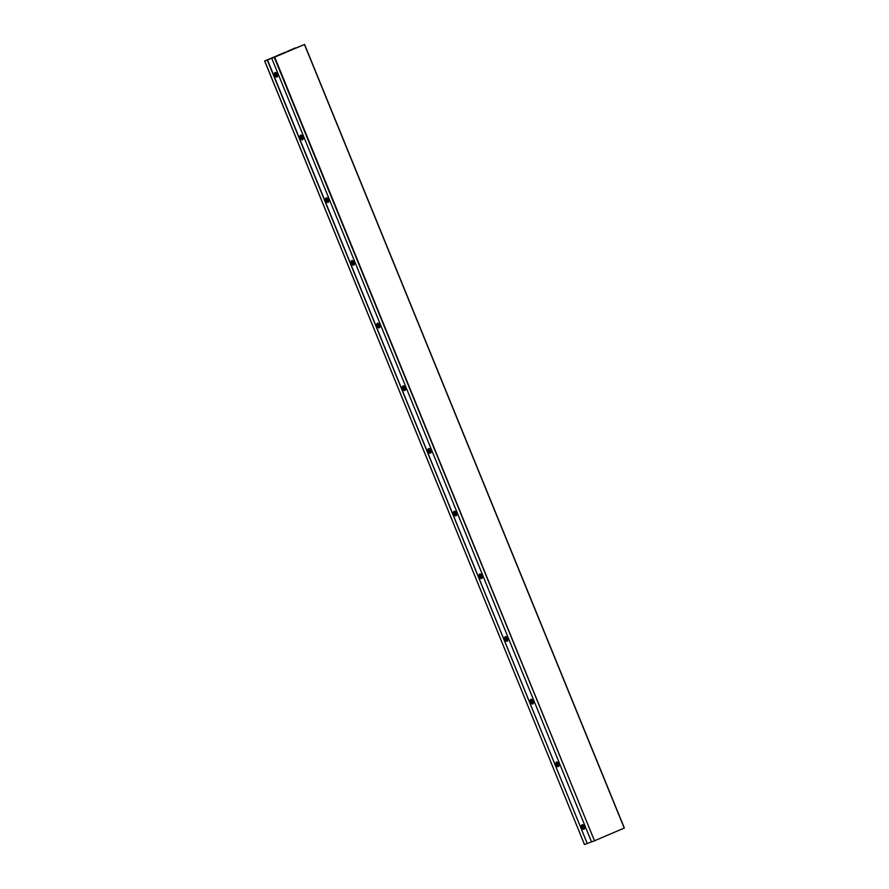 <?xml version="1.0" encoding="UTF-8"?>
<svg xmlns="http://www.w3.org/2000/svg" width="889" height="889" viewBox="0 0 889 889"><rect width="100%" height="100%" fill="white"/><g stroke="black" fill="none" stroke-linecap="round" stroke-linejoin="round"><path stroke-width="1.33" d="M277.268 76.843A2.456 1.456 66.9 0 1 275.29 75.02A2.456 1.456 66.9 0 1 275.401 72.454M277.379 74.276A2.456 1.456 -113.1 0 0 275.057 72.52A2.456 1.456 -113.1 0 0 274.657 75.287A2.456 1.456 -113.1 0 0 276.979 77.043A2.456 1.456 -113.1 0 0 277.379 74.276M275.646 72.476A3.556 2.1 -113.1 0 0 275.746 73.62L276.557 75.632A3.556 2.1 -113.1 0 0 277.424 76.643M277.646 75.309L276.812 73.298M302.849 139.529A2.456 1.456 66.9 0 1 300.871 137.706A2.456 1.456 66.9 0 1 300.982 135.139M302.96 136.962A2.456 1.456 -113.1 0 0 300.638 135.206A2.456 1.456 -113.1 0 0 300.238 137.973A2.456 1.456 -113.1 0 0 302.571 139.729A2.456 1.456 -113.1 0 0 302.96 136.962M301.227 135.161A3.556 2.1 -113.1 0 0 301.327 136.306L302.138 138.317A3.556 2.1 -113.1 0 0 303.005 139.329M303.227 137.995L302.404 135.984M328.43 202.214A2.456 1.456 66.9 0 1 326.452 200.392A2.456 1.456 66.9 0 1 326.563 197.825M328.541 199.647A2.456 1.456 -113.1 0 0 326.219 197.891A2.456 1.456 -113.1 0 0 325.819 200.658A2.456 1.456 -113.1 0 0 328.152 202.414A2.456 1.456 -113.1 0 0 328.541 199.647M326.808 197.847A3.556 2.1 -113.1 0 0 326.908 198.992L327.73 201.003A3.556 2.1 -113.1 0 0 328.586 202.014M328.808 200.681L327.985 198.669M354.011 264.9A2.456 1.456 66.9 0 1 352.033 263.077A2.456 1.456 66.9 0 1 352.144 260.51M354.122 262.333A2.456 1.456 -113.1 0 0 351.8 260.577A2.456 1.456 -113.1 0 0 351.399 263.344A2.456 1.456 -113.1 0 0 353.733 265.1A2.456 1.456 -113.1 0 0 354.122 262.333M352.388 260.533A3.556 2.1 -113.1 0 0 352.488 261.677L353.311 263.689A3.556 2.1 -113.1 0 0 354.166 264.7M354.389 263.366L353.566 261.366M379.603 327.585A2.456 1.456 66.9 0 1 377.614 325.763A2.456 1.456 66.9 0 1 377.725 323.196M379.703 325.018A2.456 1.456 -113.1 0 0 377.381 323.263A2.456 1.456 -113.1 0 0 376.992 326.03A2.456 1.456 -113.1 0 0 379.314 327.785A2.456 1.456 -113.1 0 0 379.703 325.018M377.981 323.218A3.556 2.1 -113.1 0 0 378.069 324.363L378.892 326.374A3.556 2.1 -113.1 0 0 379.747 327.385M379.981 326.052L379.147 324.052M405.184 390.271A2.456 1.456 66.9 0 1 403.195 388.449A2.456 1.456 66.9 0 1 403.306 385.882M405.295 387.704A2.456 1.456 -113.1 0 0 402.961 385.948A2.456 1.456 -113.1 0 0 402.573 388.715A2.456 1.456 -113.1 0 0 404.895 390.471A2.456 1.456 -113.1 0 0 405.295 387.704M403.562 385.904A3.556 2.1 -113.1 0 0 403.65 387.048L404.473 389.06A3.556 2.1 -113.1 0 0 405.34 390.071M405.562 388.737L404.728 386.737M430.765 452.957A2.456 1.456 66.9 0 1 428.776 451.134A2.456 1.456 66.9 0 1 428.887 448.567M430.876 450.39A2.456 1.456 -113.1 0 0 428.542 448.645A2.456 1.456 -113.1 0 0 428.154 451.412A2.456 1.456 -113.1 0 0 430.476 453.157A2.456 1.456 -113.1 0 0 430.876 450.39M429.143 448.589A3.556 2.1 -113.1 0 0 429.231 449.734L430.054 451.745A3.556 2.1 -113.1 0 0 430.921 452.757M431.143 451.423L430.309 449.423M456.346 515.642A2.456 1.456 66.9 0 1 454.357 513.82A2.456 1.456 66.9 0 1 454.468 511.253M456.457 513.075A2.456 1.456 -113.1 0 0 454.123 511.331A2.456 1.456 -113.1 0 0 453.734 514.098A2.456 1.456 -113.1 0 0 456.057 515.842A2.456 1.456 -113.1 0 0 456.457 513.075M454.724 511.286A3.556 2.1 -113.1 0 0 454.812 512.42L455.635 514.431A3.556 2.1 -113.1 0 0 456.502 515.442M456.724 514.109L455.89 512.108M480.304 573.972A3.556 2.1 -113.1 0 0 480.393 575.116L481.216 577.117A3.556 2.1 -113.1 0 0 482.082 578.128M482.305 576.794L481.471 574.794M481.927 578.328A2.456 1.456 66.9 0 1 479.938 576.505A2.456 1.456 66.9 0 1 480.049 573.938M482.038 575.761A2.456 1.456 -113.1 0 0 479.716 574.016A2.456 1.456 -113.1 0 0 479.315 576.783A2.456 1.456 -113.1 0 0 481.638 578.528A2.456 1.456 -113.1 0 0 482.038 575.761M505.885 636.657A3.556 2.1 -113.1 0 0 505.974 637.802L506.797 639.802A3.556 2.1 -113.1 0 0 507.663 640.813M507.886 639.48L507.052 637.48M507.508 641.013A2.456 1.456 66.9 0 1 505.519 639.202A2.456 1.456 66.9 0 1 505.63 636.624M507.619 638.446A2.456 1.456 -113.1 0 0 505.296 636.702A2.456 1.456 -113.1 0 0 504.896 639.469A2.456 1.456 -113.1 0 0 507.219 641.213A2.456 1.456 -113.1 0 0 507.619 638.446M533.089 703.699A2.456 1.456 66.9 0 1 531.1 701.888A2.456 1.456 66.9 0 1 531.211 699.31M533.2 701.132A2.456 1.456 -113.1 0 0 530.877 699.387A2.456 1.456 -113.1 0 0 530.477 702.154A2.456 1.456 -113.1 0 0 532.8 703.899A2.456 1.456 -113.1 0 0 533.2 701.132M531.466 699.343A3.556 2.1 -113.1 0 0 531.555 700.488L532.378 702.488A3.556 2.1 -113.1 0 0 533.244 703.499M533.467 702.166L532.633 700.165M558.67 766.385A2.456 1.456 66.9 0 1 556.681 764.573A2.456 1.456 66.9 0 1 556.792 761.995M558.781 763.818A2.456 1.456 -113.1 0 0 556.458 762.073A2.456 1.456 -113.1 0 0 556.058 764.84A2.456 1.456 -113.1 0 0 558.381 766.585A2.456 1.456 -113.1 0 0 558.781 763.818M557.047 762.029A3.556 2.1 -113.1 0 0 557.136 763.173L557.959 765.173A3.556 2.1 -113.1 0 0 558.825 766.185M559.048 764.851L558.214 762.851M584.251 829.07A2.456 1.456 66.9 0 1 582.262 827.259A2.456 1.456 66.9 0 1 582.373 824.681M584.362 826.503A2.456 1.456 -113.1 0 0 582.039 824.759A2.456 1.456 -113.1 0 0 581.639 827.526A2.456 1.456 -113.1 0 0 583.962 829.27A2.456 1.456 -113.1 0 0 584.362 826.503M582.628 824.714A3.556 2.1 -113.1 0 0 582.717 825.859L583.54 827.859A3.556 2.1 -113.1 0 0 584.406 828.87M584.629 827.537L583.795 825.537M286.014 52.351L279.424 55.085L286.014 52.351M292.77 49.428L287.792 51.595L292.77 49.428M584.484 844.517L264.644 60.974L304.583 44.45L267.245 60.008L587.24 843.494L267.467 59.919M274.079 57.04L281.957 53.662L274.079 57.04M285.247 52.251L279.402 54.696L285.236 52.262M287.503 51.295L295.37 47.917L287.503 51.295M300.215 46.25L303.694 44.806L300.215 46.25M267.689 59.785L273.501 57.229L267.689 59.785M268.878 59.307L273.634 57.507L268.9 59.352M304.516 44.483L624.356 828.026L594.497 840.772L274.29 57.374M587.24 843.494L591.518 841.894L271.756 58.318M591.518 841.894L594.063 840.95M264.644 60.974L267.245 60.008M584.417 844.55L587.018 843.583M294.515 48.684L300.215 46.295L294.515 48.684M273.256 57.718L282.246 53.962L273.256 57.718M301.327 136.306L300.893 135.239M277.046 76.821L276.557 75.632M326.908 198.992L326.474 197.925M302.627 139.506L302.138 138.317M352.488 261.677L352.055 260.61M328.208 202.192L327.73 201.003M378.069 324.363L377.636 323.296M353.789 264.878L353.311 263.689M403.65 387.048L403.217 385.993M379.37 327.563L378.892 326.374M429.231 449.734L428.798 448.678M404.951 390.249L404.473 389.06M454.812 512.42L454.379 511.364M430.543 452.934L430.054 451.745M480.393 575.116L479.96 574.05M456.124 515.62L455.635 514.431M505.974 637.802L505.541 636.735M481.705 578.306L481.216 577.117M531.555 700.488L531.122 699.421M507.286 640.991L506.797 639.802M557.136 763.173L556.703 762.106M532.867 703.677L532.378 702.488M582.717 825.859L582.284 824.792M558.448 766.362L557.959 765.173M584.029 829.059L583.54 827.859M275.746 73.62L275.312 72.554M624.222 828.081L304.449 44.506M594.497 840.772L274.723 57.196M584.484 844.528L264.711 60.952M624.356 828.026L304.583 44.45"/></g></svg>
